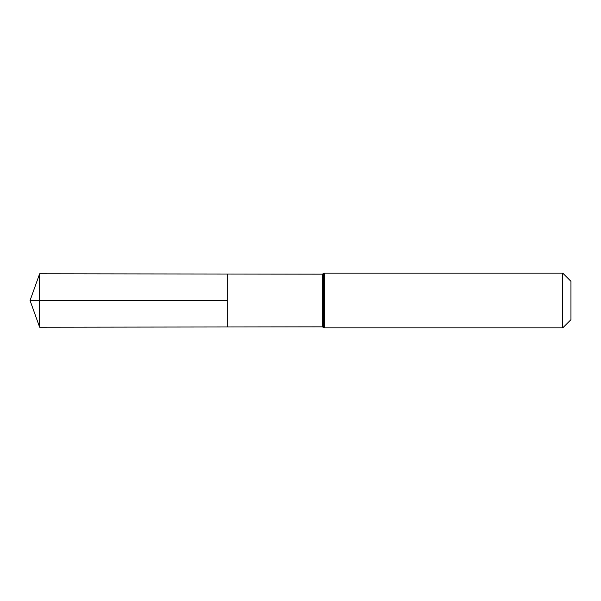 <?xml version="1.0" encoding="UTF-8"?>
<svg xmlns="http://www.w3.org/2000/svg" width="601" height="601" viewBox="0 0 601 601"><rect width="100%" height="100%" fill="white"/><g stroke="black" fill="none" stroke-linecap="round" stroke-linejoin="round"><path stroke-width="0.9" d="M227.201 300.5L227.201 274.026L39.636 273.801L39.636 327.199L227.201 326.974L227.201 274.026L322.324 274.139L322.324 326.861L227.201 326.974L227.201 300.5M562.731 273.109L562.731 327.891L570.95 319.672L570.95 281.328L562.731 273.109L324.465 273.109L322.324 274.139M39.636 273.801L30.05 300.5L227.201 300.5L30.05 300.5L39.636 327.199M562.731 327.891L324.465 327.891L324.465 273.109M324.465 327.891L323.398 327.372L323.398 273.628M323.398 327.372L322.324 326.861"/></g></svg>
